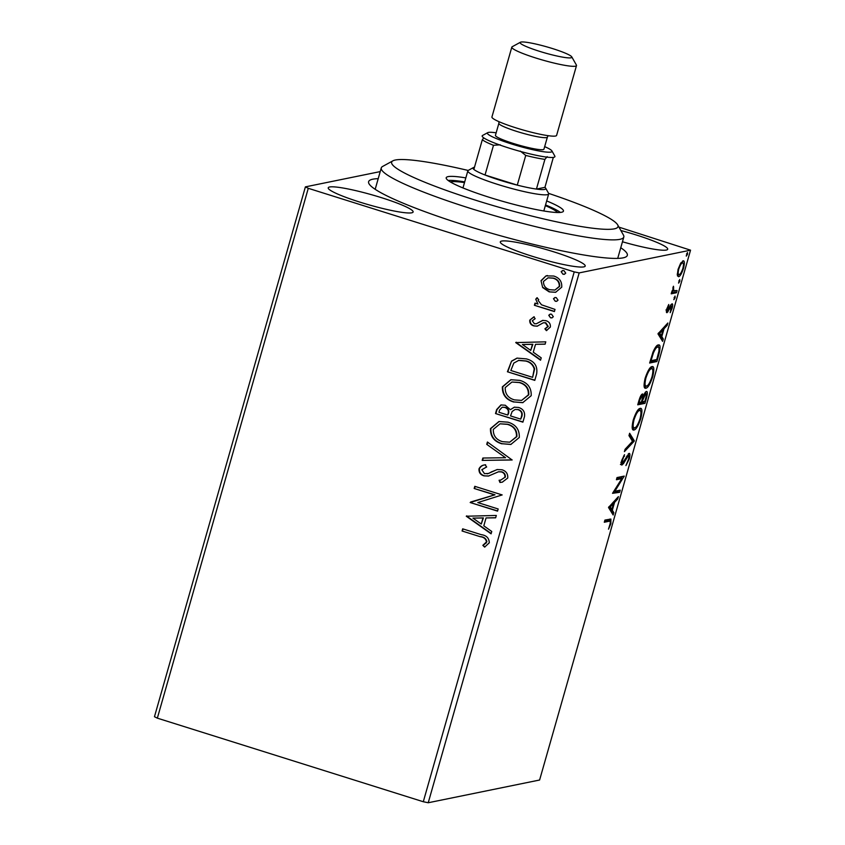 <?xml version="1.0" encoding="UTF-8"?>
<svg xmlns="http://www.w3.org/2000/svg" width="845" height="845" viewBox="0 0 845 845"><rect width="100%" height="100%" fill="white"/><g stroke="black" fill="none" stroke-linecap="round" stroke-linejoin="round"><path stroke-width="1.27" d="M620.758 247.743A134.503 15.918 -164.1 0 1 625.881 256.933A134.503 15.918 -164.1 0 1 464.972 225.256A134.503 15.918 -164.1 0 1 369.011 183.756A134.503 15.918 -164.1 0 1 378.211 178.654M622.459 241.776A44.13 5.218 15.9 0 0 667.698 249.233A44.13 5.218 15.9 0 0 636.084 234.931A44.13 5.218 15.9 0 0 620.864 230.516M381.507 197.688A44.13 5.218 15.9 0 0 328.23 187.812A44.13 5.218 15.9 0 0 359.854 202.113A44.13 5.218 15.9 0 0 413.12 211.989A44.13 5.218 15.9 0 0 381.507 197.688M553.591 251.768A44.13 5.218 15.9 0 0 500.314 241.881A44.13 5.218 15.9 0 0 531.938 256.183A44.13 5.218 15.9 0 0 585.205 266.069A44.13 5.218 15.9 0 0 553.591 251.768M428.235 802.75L539.606 780.019L690.534 250.173L579.174 272.903L428.235 802.75L423.292 801.736L574.23 271.879L308.277 188.308L157.35 718.155L154.466 716.718L305.394 186.872L380.218 171.598M683.077 260.851C684.587 260.492 684.746 262.953 683.542 268.224C681.704 273.622 680.045 276.452 678.567 276.706L677.289 274.984L678.081 269.333L680.605 263.334L683.499 260.862M672.43 290.606L677.077 290.574L676.465 292.74L671.194 293.817L671.807 291.652L672.588 291.493L673.433 286.233L673.729 291.039L672.166 290.543M671.955 303.841C672.81 303.64 672.884 305.056 672.187 308.087L670.201 312.682L671.374 305.996L667.043 312.65C666.261 312.851 666.187 311.573 666.832 308.816L668.775 304.485L667.635 310.485L670.941 304.718L672.219 303.851M665.955 309.988L667.635 310.485M658.276 344.971C660.452 344.221 660.6 347.57 658.73 355.016L656.871 361.544L649.647 363.023L653.027 352.027C655.139 347.295 656.892 344.95 658.276 344.971L658.973 344.992M642.506 393.992L643.298 396.316C644.513 393.252 645.548 391.647 646.404 391.499C647.587 391.288 647.64 393.358 646.562 397.71L644.967 403.329L637.743 404.808L638.873 400.826C640.151 396.537 641.366 394.256 642.506 393.992L642.791 393.992M634.194 441.153L624.402 451.631L625.078 449.286L632.504 441.333L628.965 435.619L629.641 433.263L634.289 440.794L632.303 441.016M620.23 490.153L619.617 492.308L612.53 493.322L621.783 478.64L616.406 479.738L617.019 477.573L624.233 476.094L614.864 491.241L620.23 490.153M607.534 520.774L609.097 521.259L604.291 522.242L604.914 520.076L610.903 519.062L610.851 523.71L608.506 529.181L610.101 523.879C610.502 521.302 610.164 520.425 609.097 521.259L610.037 521.217L608.463 520.731L604.534 521.376M608.506 507.475L618.392 496.628L617.716 498.983L614.579 502.342L612.329 510.232L613.819 512.651L613.153 515.006L608.506 507.475M621.519 464.866L622.004 465.014C621.064 465.246 620.969 463.683 621.751 460.345L624.518 454.663L622.48 460.219L622.596 462.859L629.039 453.406C630.106 453.226 630.19 455.064 629.303 458.941L625.923 465.574L628.511 459.247C629.124 456.701 629.092 455.476 628.405 455.571L623.42 463.683L621.73 465.014M620.864 462.363L622.596 462.859M632.873 429.64L634.003 429.999C631.891 430.58 631.637 427.285 633.211 420.102C635.778 412.582 638.081 408.674 640.119 408.388C642.221 407.829 642.464 411.166 640.848 418.391C638.313 425.806 636.021 429.682 634.003 429.999L633.38 429.978M640.119 408.388L640.763 408.41M644.767 387.855L645.897 388.214C643.795 388.795 643.531 385.489 645.115 378.317C647.682 370.797 649.985 366.888 652.023 366.603C654.125 366.043 654.368 369.381 652.752 376.606C650.206 384.021 647.925 387.897 645.897 388.214L645.284 388.193M652.023 366.603L652.667 366.624M657.959 333.838L667.846 323.001L667.18 325.357L664.043 328.716L661.793 336.606L663.283 339.014L662.617 341.369L657.959 333.838M673.835 299.637L675.039 296.088L675.123 297.767L673.898 299.679M678.556 283.064L679.75 279.515L679.845 281.195L678.62 283.107M686.246 256.046L687.45 252.497L687.534 254.176L686.32 256.088M542.67 287.543L541.022 280.667L545.976 275.892L553.686 276.019C559.379 277.751 562.062 281.469 561.735 287.184L555.598 292.296L549.176 291.874L542.67 287.543L541.022 280.667M554.404 311.573L534.399 305.288L535.012 303.123L537.959 304.052L535.73 299.257L536.881 297.82L538.719 299.521L538.085 300.376L541.518 304.802L555.017 309.407L554.404 311.573M529.773 320.149L533.808 316.875L535.17 318.681L532.276 320.783L534.367 323.719L536.332 323.772L542.596 320.413L545.891 320.667C549.113 321.66 550.613 323.783 550.37 327.047L546.398 330.638L544.898 328.821L547.845 326.519L545.384 322.864L543.324 322.779L537.135 326.191L533.85 325.916C530.903 325.04 529.551 323.117 529.773 320.149L534.22 316.791M546.789 330.522L545.31 328.737L548.257 326.434L545.796 322.779L543.324 322.779M536.659 373.849L534.8 380.377L507.422 371.768L511.531 361.142L517.003 358.111L526.382 358.893C534.378 361.047 537.8 366.033 536.659 373.849M522.897 422.162L495.519 413.554L496.649 409.582L500.948 404.945L505.278 405.241L510.359 409.709L514.309 407.184L518.619 407.47C523.129 408.917 525.094 411.948 524.502 416.543L522.897 422.162M512.123 459.986L482.178 460.388L482.854 458.032L505.563 457.726L486.741 444.364L487.417 442.019L512.123 459.986M498.17 508.975L497.557 511.14L470.179 502.532L494.6 494.906L474.172 488.484L474.795 486.329L502.173 494.927L477.795 502.574L498.17 508.975M480.277 536.712L462.067 530.998L462.68 528.833L481.175 534.642C486.393 535.339 489.097 538.054 489.297 542.796L484.629 547.106L482.833 545.352L486.488 541.941C485.886 538.856 483.826 537.114 480.277 536.712L462.067 530.998M423.292 801.736L157.35 718.155M466.271 516.221L496.321 515.461L495.645 517.816L486.055 517.943L483.805 525.833L491.758 531.484L491.082 533.829L466.271 516.221L466.767 515.862M486.393 467.084L481.808 469.746L484.47 473.665L488.378 473.475L497.092 469.556L502.025 469.767C506.123 471.098 508.035 473.844 507.75 478.027L502.342 482.136L499.965 482.463L499.078 480.266L500.863 480.023L504.898 477.298C505.173 474.584 504 472.788 501.381 471.911L498.487 471.785L488.452 476.062L483.963 475.862C480.404 474.784 478.756 472.439 479.009 468.838C480.256 466.377 482.315 465.056 485.188 464.866L486.667 467.031M501.941 443.836C494.082 441.534 490.258 436.464 490.47 428.605L498.951 421.518L507.972 422.183C515.83 424.496 519.601 429.598 519.295 437.478L510.834 444.459L502.352 443.752C494.494 441.46 490.67 436.379 490.882 428.521L490.47 428.605M513.844 402.051C505.986 399.748 502.162 394.678 502.374 386.82L510.855 379.722L519.865 380.387C527.734 382.711 531.505 387.813 531.199 395.692L522.738 402.674L514.256 401.966C506.398 399.664 502.574 394.594 502.786 386.735L502.374 386.82M515.735 342.595L545.785 341.834L545.11 344.179L535.519 344.316L533.269 352.207L541.222 357.847L540.546 360.202L515.735 342.595L516.232 342.225M550.518 317.804L548.754 315.291L550.19 314.108L551.542 314.203L553.317 316.727L551.901 317.9L550.518 317.804L548.754 315.291M555.239 301.242L553.475 298.718L554.911 297.535L556.263 297.63L558.038 300.155L556.623 301.327L555.239 301.242L553.475 298.718M562.939 274.224L561.164 271.699L562.601 270.516L563.964 270.622L565.727 273.136L564.312 274.319L562.939 274.224L561.164 271.699M618.962 227.147L690.534 250.173M305.394 186.872L308.277 188.308M574.23 271.879L579.174 272.903M462.479 530.913L463.039 528.949M484.967 546.958L482.833 545.352M483.245 545.268L485.685 543.229M486.097 543.145L486.488 541.941M486.9 541.856C486.297 538.772 484.238 537.029 480.689 536.638M495.677 517.731L486.055 517.943M491.177 533.522L466.683 516.137M481.259 524.027L483.393 517.9L472.925 518.122L481.259 524.027L482.981 517.985L472.925 518.122M497.61 510.94L470.179 502.532M470.718 501.993L494.6 494.906M495.012 494.821L474.172 488.484M474.594 488.399L475.154 486.435M502.553 482.094L499.965 482.463M500.377 482.379L499.511 480.224M500.863 480.023L504.898 477.298M505.31 477.214C505.585 474.499 504.412 472.714 501.793 471.827L501.381 471.911M501.793 471.827L498.487 471.785M488.864 475.978L483.963 475.862M484.386 475.777C480.826 474.7 479.168 472.355 479.421 468.753L479.009 468.838M479.421 468.753C480.668 466.292 482.727 464.972 485.6 464.782M487.142 473.823L488.378 473.475M488.79 473.39L491.864 471.658M492.276 471.573L497.304 469.514M512.144 459.902L482.178 460.388M482.59 460.303L483.245 458.032M486.741 444.364L505.563 457.726M487.153 444.29L487.734 442.241M490.882 428.521L499.163 421.475M511.035 444.417L502.352 443.752M509.693 442.199L516.886 436.58C517.161 430.211 514.119 426.102 507.76 424.253L500.039 423.82L493.3 429.387C493.153 435.735 496.226 439.833 502.543 441.671L509.693 442.199L516.475 436.664C516.749 430.295 513.707 426.186 507.349 424.338L500.039 423.82M522.949 421.961L495.519 413.554M495.93 413.469L497.061 409.498L501.159 404.913M514.52 407.142L510.359 409.709M520.71 419.12L521.819 416.564C522.854 413.142 521.714 410.807 518.407 409.55L515.144 409.445L512.144 411.494L510.528 415.92L520.71 419.12L521.407 416.648C522.442 413.226 521.302 410.892 517.996 409.635L515.144 409.445M507.718 415.032L508.447 413.849C509.387 410.617 508.278 408.452 505.13 407.332L502.194 407.205L499.585 410.036L498.941 412.275L507.718 415.032L508.035 413.934C508.975 410.702 507.866 408.536 504.718 407.417L502.194 407.205M502.786 386.735L511.056 379.69M522.939 402.632L514.256 401.966M521.597 400.403L528.79 394.795C529.065 388.425 526.023 384.317 519.664 382.468L511.933 382.035L505.204 387.601C505.056 393.95 508.13 398.037 514.447 399.886L521.597 400.403L528.378 394.879C528.653 388.51 525.611 384.401 519.252 382.553L511.933 382.035M534.853 380.176L507.422 371.768M507.834 371.684L511.531 361.142M511.943 361.058L517.214 358.079M532.614 377.335L534.631 368.927C533.353 364.691 530.533 362.04 526.171 360.963L518.809 360.34L513.792 363.096L510.845 370.49L532.614 377.335L534.22 369.011C532.941 364.776 530.121 362.125 525.759 361.047L518.397 360.424M545.131 344.105L535.519 344.316M540.642 359.885L516.147 342.51M530.723 350.4L532.857 344.274L522.39 344.496L530.723 350.4L532.445 344.348L522.39 344.496M543.008 320.329L536.332 323.772M537.547 326.107L533.85 325.916M534.262 325.832C531.315 324.955 529.963 323.033 530.185 320.065M549.165 315.206L550.391 314.076M552.102 317.847L550.929 317.72M554.457 311.372L534.399 305.288M534.811 305.203L535.371 303.239M535.73 299.257L537.959 304.052M536.142 299.172L537.293 297.736M553.887 298.634L555.112 297.503M556.823 301.285L555.651 301.158M541.434 280.582L545.976 275.892M546.388 275.808L547.391 275.533M555.799 292.254L549.176 291.874M549.588 291.789L543.081 287.458M554.943 290.057L559.686 286.328C559.823 282.082 557.763 279.336 553.496 278.111L548.056 277.825L543.483 281.448C543.419 285.716 545.532 288.472 549.81 289.719L554.943 290.057L559.274 286.413C559.411 282.167 557.351 279.42 553.084 278.185L548.056 277.825M561.576 271.615L562.812 270.484M564.523 274.266L563.351 274.139M609.773 519.083L609.763 521.133M610.206 523.499L610.851 523.71M616.533 498.613L617.716 498.983M613.396 501.972L614.579 502.342M610.935 509.176L610.766 509.746L612.329 510.232M610.766 509.746L612.255 512.154L613.819 512.651M612.255 512.154L611.991 513.116M608.928 506.768L610.291 508.975L611.854 509.461L613.576 503.419L610.291 506.937L611.854 509.461M612.393 503.05L613.576 503.419M609.108 506.567L610.291 506.937M618.424 490.512L618.054 491.822L619.617 492.308M618.054 491.822L612.805 492.888M616.649 478.872L620.219 478.143L621.783 478.64M623.209 476.305L624.096 476.591M622.279 476.495L621.075 478.407M614.009 490.977L614.864 491.241M628.648 458.74L629.303 458.941M626.673 456.163L627.497 456.427M622.131 462.764L623.42 463.683M621.857 463.197L620.441 464.528M623.642 455.994L624.487 456.268M621.846 460.018L622.48 460.219M628.3 453.871L628.321 455.487M629.24 434.657L632.725 440.308L634.289 440.794M639.855 408.473L640.373 410.776M640.204 418.19L640.848 418.391M634.627 427.834L632.704 429.429M637.943 410.057L640.035 410.575L637.901 410.078M632.144 427.095L634.616 427.834C636.222 427.602 638.049 424.528 640.087 418.613C641.408 412.761 641.207 410.078 639.507 410.554C637.88 410.786 636.042 413.892 633.982 419.859C632.704 425.648 632.916 428.309 634.616 427.834M633.349 419.659L633.982 419.859M643.774 401.544L643.404 402.843L644.967 403.329M643.404 402.843L637.996 403.942M641.746 394.467L641.735 395.819L643.298 396.316M645.717 391.911L645.749 393.601M645.907 397.509L646.562 397.71M639.739 400.255L639.105 402.495L641.418 402.019L641.725 400.921C642.654 397.678 642.718 396.094 641.904 396.147L639.739 400.255L639.105 400.055M638.461 402.294L639.105 402.495M642.464 400.773L642.158 401.871L644.841 401.322L645.548 398.851C646.531 395.407 646.615 393.685 645.791 393.664L642.464 400.773L641.83 400.572M641.513 401.671L642.158 401.871M642.485 396.992L643.531 397.319M651.759 366.688L652.277 368.99M652.108 376.405L652.752 376.606M644.048 385.299L646.51 386.049C648.126 385.816 649.953 382.743 651.991 376.828C653.312 370.976 653.111 368.283 651.41 368.769L649.847 368.272L651.41 368.769C649.784 369.001 647.946 372.096 645.886 378.074C644.608 383.862 644.819 386.524 646.51 386.049L644.608 387.644M645.253 377.873L645.886 378.074M658.075 354.805L658.73 355.016M655.678 359.748L655.308 361.058L656.871 361.544M655.308 361.058L649.889 362.156M658.054 345.035L658.54 347.337M656.09 346.64L658.223 347.147L655.963 346.672M651.009 360.709L656.745 359.537L658.868 351.467C659.269 348.077 658.868 346.63 657.653 347.137C656.523 347.105 655.097 349.07 653.386 353.03L651.009 360.709L650.365 360.509M652.72 352.819L653.386 353.03M665.997 324.987L667.18 325.357M662.86 328.346L664.043 328.716M660.389 335.539L660.23 336.109L661.793 336.606M660.23 336.109L661.719 338.528L663.283 339.014M661.719 338.528L661.445 339.479M658.382 333.131L659.755 335.338L661.318 335.835L663.04 329.782L659.755 333.31L661.318 335.835M661.857 329.413L663.04 329.782M658.572 332.941L659.755 333.31M668.215 305.457L668.86 305.668M666.969 308.372L667.518 308.541M671.11 304.496L671.014 305.848M671.606 307.907L672.187 308.087M670 306.386L670.719 306.608M668.849 308.816L669.525 309.027M667.064 310.337L666.494 311.298L668.057 311.784M674.109 297.451L675.123 297.767M675.271 290.944L674.901 292.254L676.465 292.74M674.901 292.254L671.437 292.951M673.116 286.962L673.708 287.152M672.778 287.965L673.338 288.134M678.831 280.878L679.845 281.195M682.559 261.063L682.464 263.017C681.376 263.154 680.13 265.214 678.725 269.206C677.88 273.083 678.039 274.868 679.179 274.541C680.278 274.414 681.503 272.354 682.887 268.361C683.753 264.464 683.616 262.689 682.464 263.017L681.102 262.584M682.971 268.045L683.542 268.224M678.915 274.551L677.51 276.009M682.823 263.027L681.144 262.52M677.257 274.033L679.179 274.541M678.165 269.037L678.725 269.206M686.52 253.859L687.534 254.176M468.172 170.458A117.687 13.921 15.9 0 0 414.641 160.381A117.687 13.921 15.9 0 0 392.904 160.825A117.687 13.921 15.9 0 0 460.578 195.343A117.687 13.921 15.9 0 0 595.017 228.488A117.687 13.921 15.9 0 0 617.663 224.854A117.687 13.921 15.9 0 0 548.616 193.378M617.663 224.854L623.43 235.058A126.095 14.914 -164.1 0 1 623.811 237.012A126.095 14.914 -164.1 0 1 599.168 238.955A126.095 14.914 -164.1 0 1 461.888 205.662A126.095 14.914 -164.1 0 1 381.264 167.923A126.095 14.914 -164.1 0 1 382.616 166.454L392.904 160.825M450.417 181.971A56.742 6.718 -164.1 0 1 460.198 182.034A56.742 6.718 -164.1 0 1 464.496 182.594M465.838 177.904A60.946 7.214 15.9 0 0 458.127 176.806A60.946 7.214 15.9 0 0 446.213 177.735A60.946 7.214 15.9 0 0 485.178 195.987A60.946 7.214 15.9 0 0 551.531 212.074A60.946 7.214 15.9 0 0 563.446 211.134A60.946 7.214 15.9 0 0 546.683 200.93M464.687 181.918A60.946 7.214 15.9 0 0 456.976 180.819A60.946 7.214 15.9 0 0 448.146 180.46M560.362 212.422A60.946 7.214 15.9 0 0 545.543 204.944M545.342 205.631A56.742 6.718 -164.1 0 1 557.637 212.507M474.467 167.268A37.824 4.478 15.9 0 0 473.422 167.574A37.824 4.478 15.9 0 0 473.855 169.412A37.824 4.478 15.9 0 0 485.03 174.999A37.824 4.478 15.9 0 0 500.124 180.27A37.824 4.478 15.9 0 0 517.277 185.129A37.824 4.478 15.9 0 0 536.438 189.079A37.824 4.478 15.9 0 0 545.669 188.16A37.824 4.478 15.9 0 0 544.94 187.347L553.327 157.402M545.669 188.16L548.553 193.262A42.028 4.975 -164.1 0 1 548.68 193.906A42.028 4.975 -164.1 0 1 497.948 184.495A42.028 4.975 -164.1 0 1 467.834 170.88A42.028 4.975 -164.1 0 1 468.278 170.394L473.422 167.574M500.282 144.801L493.491 145.298L485.03 174.999L517.277 185.129L525.738 155.427L520.319 151.097M547.19 156.642L544.898 159.378L536.438 189.079L544.94 187.347M473.855 169.412L482.326 139.71L483.784 137.893M493.491 145.298A37.824 4.478 -164.1 0 1 482.326 139.71M544.898 159.378A37.824 4.478 -164.1 0 1 525.738 155.427M539.395 51.281A26.903 3.179 15.9 0 0 571.78 56.89A26.903 3.179 15.9 0 0 552.588 48.587A26.903 3.179 15.9 0 0 520.404 42.25A26.903 3.179 15.9 0 0 539.395 51.281M571.78 56.89L576.396 65.044A33.631 3.982 -164.1 0 1 576.501 65.561A33.631 3.982 -164.1 0 1 535.91 58.041A33.631 3.982 -164.1 0 1 511.816 47.14A33.631 3.982 -164.1 0 1 512.186 46.75L520.404 42.25M496.152 132.813A33.631 3.982 15.9 0 0 487.713 132.654A33.631 3.982 15.9 0 0 511.447 143.935A33.631 3.982 15.9 0 0 551.933 150.949A33.631 3.982 15.9 0 0 544.666 146.629M551.933 150.949L554.816 156.05A37.824 4.478 -164.1 0 1 509.271 148.16A37.824 4.478 -164.1 0 1 482.569 135.464L487.713 132.654M547.38 137.122L543.948 149.164A25.223 2.979 -164.1 0 1 513.506 143.513A25.223 2.979 -164.1 0 1 495.434 135.348L498.867 123.307A25.223 2.979 -164.1 0 0 516.939 131.471A25.223 2.979 -164.1 0 0 547.38 137.122L548.151 135.686M576.501 65.561L556.601 135.411A33.631 3.982 -164.1 0 1 516.02 127.88A33.631 3.982 -164.1 0 1 491.927 116.99L511.816 47.14M624.613 460.018L625.332 460.24M650.766 359.083L651.41 359.283M623.811 237.012L617.716 258.39M381.264 167.923L375.18 189.301M548.68 193.906L543.821 210.975M467.834 170.88L462.975 187.939M498.962 121.68L498.867 123.307"/></g></svg>
